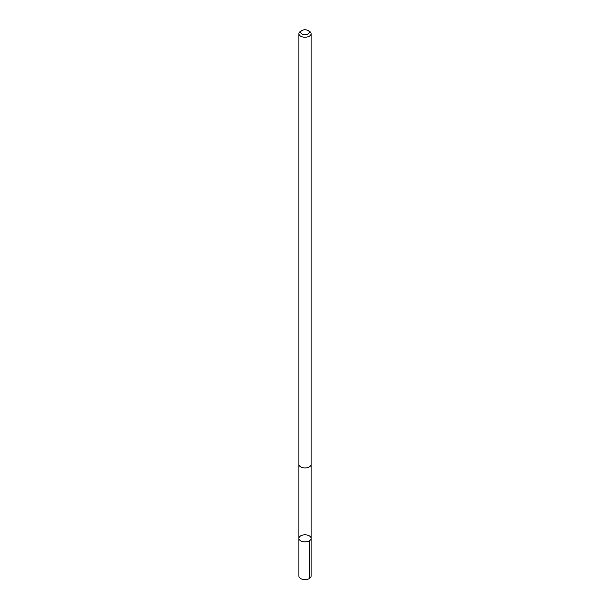 <?xml version="1.0" encoding="UTF-8"?>
<svg xmlns="http://www.w3.org/2000/svg" width="610" height="610" viewBox="0 0 610 610"><rect width="100%" height="100%" fill="white"/><g stroke="black" fill="none" stroke-linecap="round" stroke-linejoin="round"><path stroke-width="0.91" d="M310.353 540.018A6.092 3.515 180 0 1 303.498 541.749A6.092 3.515 180 0 1 298.908 538.34A6.092 3.515 180 0 1 305 534.817A6.092 3.515 180 0 1 311.092 538.34A6.092 3.515 180 0 1 310.353 540.018A6.092 3.515 180 0 1 303.498 541.749A6.092 3.515 180 0 1 298.908 538.34L298.908 576.092A6.092 3.523 0 0 0 303.498 579.5A6.092 3.523 0 0 0 310.353 577.769A6.092 3.523 0 0 0 311.092 576.092L311.092 538.34A6.092 3.515 180 0 1 310.353 540.018M301.935 30.5L300.692 31.217A6.092 3.523 0 0 0 299.647 32.025A6.092 3.523 0 0 0 298.908 33.71L298.908 464.423A6.092 3.523 0 0 0 305 467.946A6.092 3.523 0 0 0 311.092 464.423L311.092 33.71A6.092 3.523 0 0 0 309.308 31.217L308.065 30.5A4.339 2.501 0 0 0 301.935 30.5A4.339 2.501 0 0 0 301.188 31.072A4.339 2.501 0 0 0 302.575 34.343A4.339 2.501 0 0 0 308.347 33.863A4.339 2.501 0 0 0 308.065 30.5M298.908 33.71A6.092 3.523 0 0 0 305 37.225A6.092 3.523 0 0 0 311.092 33.71M309.308 540.826L309.308 578.577M298.908 464.523L298.908 538.34M311.092 464.523L311.092 538.34"/></g></svg>
